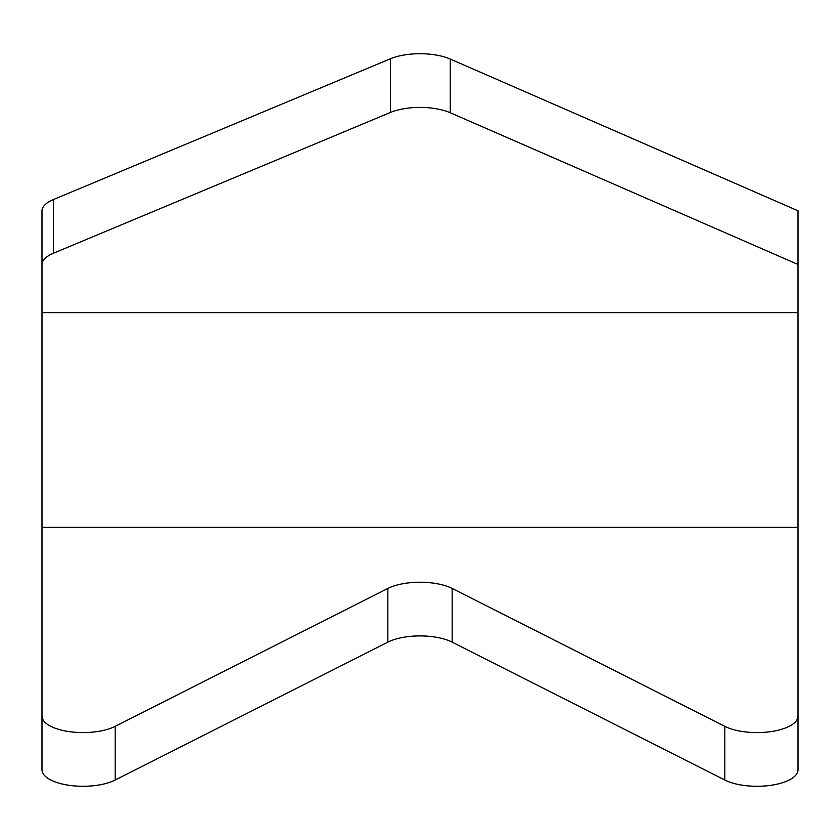 <?xml version="1.0" encoding="UTF-8"?>
<svg xmlns="http://www.w3.org/2000/svg" width="840" height="840" viewBox="0 0 840 840"><rect width="100%" height="100%" fill="white"/><g stroke="black" fill="none" stroke-linecap="round" stroke-linejoin="round"><path stroke-width="1.26" d="M420 107.415A41.023 16.443 180 0 0 390.401 112.466L53.424 253.239A41.023 16.443 180 0 0 42 264.621L42 210.934A41.023 16.443 180 0 1 53.424 199.553L390.401 58.779A41.023 16.443 180 0 1 420 53.718A41.023 16.443 180 0 1 450.209 59.041L798 210.788L798 264.474L450.209 112.728A41.023 16.443 180 0 0 420 107.415M115.175 780.045A41.023 16.443 180 0 1 83.023 786.282A41.023 16.443 180 0 1 42 769.828L42 716.142A41.023 16.443 0 0 0 83.023 732.585A41.023 16.443 0 0 0 115.175 726.359L115.175 780.045L387.849 642.149A41.023 16.443 180 0 1 420 635.912A41.023 16.443 180 0 1 452.151 642.149L724.825 780.045A41.023 16.443 180 0 0 770.469 785.369A41.023 16.443 180 0 0 798 769.828L798 716.142A41.023 16.443 0 0 1 770.469 731.672A41.023 16.443 0 0 1 724.825 726.359L724.825 780.045M115.175 726.359L387.849 588.452A41.023 16.443 180 0 1 420 582.225A41.023 16.443 180 0 1 452.151 588.452L724.825 726.359M42 264.621L42 716.142M798 264.474L798 716.142M390.401 112.466L390.401 58.779M452.151 588.452L452.151 642.149M42 527.373L798 527.373M42 312.627L798 312.627M387.849 588.452L387.849 642.149M450.209 112.728L450.209 59.041M53.424 253.239L53.424 199.553"/></g></svg>
